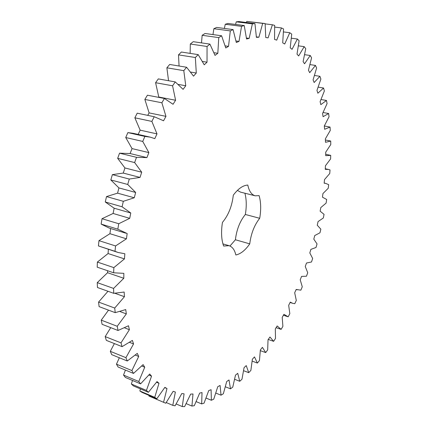 <?xml version="1.0" encoding="UTF-8"?>
<svg xmlns="http://www.w3.org/2000/svg" width="428" height="428" viewBox="0 0 428 428"><rect width="100%" height="100%" fill="white"/><g stroke="black" fill="none" stroke-linecap="round" stroke-linejoin="round"><path stroke-width="0.64" d="M307.737 272.775L306.448 276.231L301.574 276.402L300.221 279.821L302.275 286.797L300.863 290.168L296.165 289.462L294.683 292.779L296.304 300.451L294.769 303.72L292.586 303.281L290.275 302.12L288.675 305.33L289.831 313.66L288.178 316.811L283.93 314.312L282.213 317.389L282.892 326.361L281.126 329.373L277.151 325.97L275.327 328.891L275.493 338.468L273.626 341.325L269.961 337.007L268.035 339.757L267.677 349.901L265.702 352.581L262.391 347.349L260.368 349.906L259.454 360.574L257.394 363.056L254.473 356.904L252.365 359.242L250.872 370.397L248.727 372.654L246.239 365.592L244.062 367.689L241.964 379.267L239.744 381.278L237.733 373.312L235.491 375.142L232.773 387.089L230.494 388.827L229.001 379.968L226.712 381.509L223.352 393.749L221.019 395.188L220.099 385.468L217.772 386.687L213.754 399.142L211.389 400.255L211.084 389.699L208.736 390.577L204.044 403.16L201.668 403.914L202.021 392.572L199.678 393.081L194.307 405.68L191.931 406.06L192.991 393.985L190.669 394.097L184.618 406.6L182.269 406.568L184.077 393.835L181.798 393.535L175.073 405.814L172.778 405.348L175.373 392.048L173.163 391.31L165.78 403.219L163.56 402.299L166.979 388.544L164.866 387.351L156.851 398.736L154.738 397.345L158.997 383.263L157.012 381.594L148.404 392.299L146.429 390.427L151.549 376.159L149.72 374.019L140.577 383.868L138.774 381.503L144.744 367.224L143.107 364.608L133.493 373.43L131.894 370.578L138.709 356.465L137.286 353.384L127.287 361.002L125.923 357.674L133.557 343.93L132.38 340.404L122.092 346.653L120.996 342.865L129.395 329.704L128.496 325.756L118.032 330.48L117.224 326.275L126.33 313.906L125.725 309.572L115.212 312.643L114.725 308.053L124.441 296.7L124.157 292.035L113.73 293.33L113.575 288.419L123.804 278.286L123.847 273.348L113.645 272.791L113.843 267.618L124.462 258.903L124.848 253.756L118.123 252.488L115.009 251.306L115.56 245.95L126.437 238.824L127.159 233.544L117.828 229.189L118.733 223.732L129.716 218.344L130.775 213.005L122.082 206.788L123.334 201.315L134.269 197.768L135.649 192.456L127.715 184.457L129.288 179.059L140.031 177.417L141.711 172.216L134.638 162.56L136.511 157.317L146.916 157.606L148.869 152.598L142.738 141.433L144.878 136.43L150.314 137.158L154.802 138.635L156.996 133.889L151.87 121.413L154.235 116.721L163.56 120.776L165.957 116.363L161.875 102.779L164.427 98.472L173.04 104.277L175.598 100.254L172.575 85.793L175.271 81.919L183.093 89.35L185.768 85.755L183.794 70.652L186.587 67.255L193.542 76.152L196.297 73.028L195.345 57.513L198.196 54.623L204.242 64.81L207.034 62.183L207.056 46.481L209.918 44.111L215.033 55.399L217.825 53.286L218.756 37.605L221.597 35.77L225.765 47.968L228.525 46.363L230.301 30.902L233.078 29.591L236.315 42.506L239.006 41.409L241.547 26.343L244.233 25.546L246.565 38.991L249.16 38.386L252.376 23.861L254.944 23.561L256.404 37.359L258.881 37.231L262.69 23.374L265.119 23.551L265.756 37.525L268.089 37.857L272.406 24.776L274.68 25.391L274.541 39.403L276.718 40.152L281.458 27.938L283.561 28.96L282.71 42.87L284.716 44.014L289.793 32.726L291.719 34.128L290.211 47.818L292.04 49.322L297.385 39.007L299.119 40.751L297.011 54.115L298.658 55.95L304.201 46.641L305.742 48.696L303.099 61.637L304.559 63.772L310.23 55.49L311.579 57.823L308.454 70.267L309.722 72.669L315.468 65.42L316.624 67.999L313.077 79.886L314.152 82.524L319.914 76.307L320.882 79.094L316.966 90.372L317.854 93.218L323.584 88.024L324.365 90.998L320.123 101.618L320.823 104.641L326.484 100.462L327.078 103.597L322.568 113.516L323.081 116.694L328.629 113.511L329.041 116.78L324.301 125.971L324.638 129.283L330.036 127.073L330.272 130.449L325.344 138.897L325.505 142.305L330.726 141.053L330.785 144.52L325.719 152.191L325.708 155.69L330.716 155.364L330.609 158.9L325.43 165.78L325.253 169.344L328.474 169.456L330.02 169.921L329.753 173.511L324.504 179.589L324.162 183.195L325.66 183.377L328.672 184.655L328.244 188.272L322.953 193.542L322.455 197.169L326.676 199.491L326.099 203.118L320.802 207.564L320.144 211.197L324.06 214.353L323.333 217.98L318.058 221.586L317.255 225.214L320.845 229.178L319.967 232.789L314.746 235.55L313.799 239.15L317.036 243.901L316.019 247.475L310.883 249.385L309.797 252.937L312.659 258.459L311.509 261.979L306.491 263.022L305.266 266.521L307.737 272.775M222.94 243.901L229.023 245.677L223.641 246.057C221.367 239.707 220.966 231.826 222.448 222.405C228.424 215.204 232.04 206.13 233.303 195.179C238.129 188.721 242.96 185.345 247.791 185.056C249.107 191.204 251.578 194.783 255.211 195.805L259.106 195.633C260.973 202.048 261.171 209.597 259.705 218.291L245.346 214.476C239.948 221.148 236.631 229.569 235.4 239.755L229.964 246.025M229.023 245.677C232.388 246.779 234.662 249.877 235.849 254.976C240.691 253.965 245.324 250.262 249.743 243.864C251.038 233.586 254.36 225.064 259.705 218.291M163.56 402.299L148.88 395.996L149.003 395.37M156.851 398.736L142.032 392.38L139.87 390.978L140.4 388.886M148.404 392.299L133.397 385.901L131.38 384.018L132.493 380.455M140.577 383.868L125.377 377.448L123.526 375.083L125.425 370.07M133.493 373.43L118.107 367.021L116.459 364.175L119.342 357.755M127.287 361.002L111.713 354.641L110.301 351.324L114.388 343.582M122.092 346.653L106.331 340.367L105.186 336.606L110.729 327.655M118.032 330.48L102.094 324.312L101.243 320.139L108.525 310.145M115.212 312.643L99.098 306.625L98.568 302.077L107.99 291.275M113.73 293.33L97.45 287.498L97.258 282.635L107.562 272.711L107.562 270.71M113.645 272.791L97.215 267.179L97.375 262.064L108.081 253.542L108.37 249.331M118.123 252.488L98.44 245.94L98.959 240.648L109.932 233.699L110.622 228.525M125.827 233.185L109.268 228.113L101.131 224.095L102.014 218.708L113.104 213.465L114.142 208.201L105.277 201.984L106.508 196.58L117.572 193.156L118.931 187.919L110.825 179.953L112.382 174.624L123.264 173.078L124.933 167.953L117.679 158.355L119.54 153.187L130.101 153.54L132.043 148.602L125.736 137.532L127.87 132.6L133.392 133.354L150.314 137.158M138.153 134.424L140.149 130.16L134.852 117.802L137.217 113.179L154.235 116.721M147.746 115.373L149.11 112.89L144.862 99.446L147.425 95.203L164.427 98.472M158.569 97.343L158.777 97.022L155.594 82.716L158.306 78.902L175.271 81.919M168.552 80.726L166.872 67.811L169.686 64.468L186.587 67.255M179.065 66.014L178.503 54.88L181.381 52.034L198.196 54.623M190.134 53.382L190.321 44.025L193.215 41.693L209.918 44.111M201.502 42.896L202.155 35.299L205.028 33.496L221.597 35.77M212.978 34.588L213.845 28.719L216.659 27.435L233.078 29.591M224.379 28.446L225.256 24.252L227.985 23.476L244.233 25.546M235.561 24.444L236.261 21.839L238.878 21.555L254.944 23.561M246.405 22.497L246.769 21.4L265.119 23.551M244.912 193.231C246.533 199.389 246.678 206.473 245.346 214.476M255.211 195.805L240.573 192.14L237.396 190.412M281.126 329.373L276.097 327.661M273.626 341.325L268.26 339.436M265.702 352.581L260.358 350.65M257.394 363.056L252.215 361.13M330.716 155.364L325.708 154.315M248.727 372.654L243.644 370.718M330.726 141.053L325.398 139.988M239.744 381.278L234.699 379.31M330.036 127.073L324.301 125.982M230.494 388.827L225.428 386.81M328.629 113.511L323.097 112.511M221.019 395.188L215.878 393.102M326.484 100.462L321.08 99.531M211.389 400.255L206.114 398.083M323.584 88.024L318.234 87.152M201.668 403.914L196.195 401.63M319.914 76.307L314.559 75.472M191.931 406.06L186.196 403.631M315.468 65.42L310.043 64.612M182.269 406.568L176.186 403.979M310.23 55.49L304.688 54.698M172.778 405.348L166.246 402.55M304.201 46.641L298.476 45.86M166.979 388.544L164.71 387.597M297.385 39.007L291.415 38.22M154.738 397.345L139.87 390.978M158.997 383.263L156.557 382.247M289.793 32.726L283.497 31.918M146.429 390.427L131.38 384.018M151.549 376.159L148.885 375.062M281.458 27.938L274.744 27.092M138.774 381.503L123.526 375.083M144.744 367.224L141.791 366.015M272.406 24.776L265.151 23.877M131.894 370.578L116.459 364.175M138.709 356.465L135.355 355.117M262.69 23.374L246.769 21.4M125.923 357.674L110.301 351.324M258.881 37.231L256.388 36.899M133.557 343.93L129.641 342.389M252.376 23.861L236.261 21.839M120.996 342.865L105.186 336.606M249.16 38.386L246.469 38.022M129.395 329.704L124.634 327.88M241.547 26.343L225.256 24.252M117.224 326.275L101.243 320.139M239.006 41.409L236.058 40.997M126.33 313.906L120.145 311.611M230.301 30.902L213.845 28.719M114.725 308.053L98.568 302.077M228.525 46.363L225.23 45.887M124.441 296.7L115.073 293.346M218.756 37.605L202.155 35.299M113.575 288.419L97.258 282.635M217.825 53.286L214.07 52.719M123.804 278.286L107.562 272.711M207.056 46.481L190.321 44.025M113.843 267.618L97.375 262.064M207.034 62.183L202.615 61.482M124.462 258.903L108.081 253.542M115.009 251.306L98.44 245.94M195.345 57.513L178.503 54.88M115.56 245.95L98.959 240.648M196.297 73.028L190.861 72.113M126.437 238.824L109.932 233.699M117.828 229.189L101.131 224.095M183.794 70.652L166.872 67.811M118.733 223.732L102.014 218.708M185.768 85.755L178.487 84.45M129.716 218.344L113.104 213.465M130.775 213.005L114.142 208.201M122.082 206.788L105.277 201.984M172.575 85.793L155.594 82.716M123.334 201.315L106.508 196.58M175.598 100.254L158.777 97.022M134.269 197.768L117.572 193.156M135.649 192.456L118.931 187.919M127.715 184.457L110.825 179.953M161.875 102.779L144.862 99.446M129.288 179.059L112.382 174.624M165.957 116.363L149.11 112.89M140.031 177.417L123.264 173.078M141.711 172.216L124.933 167.953M134.638 162.56L117.679 158.355M151.87 121.413L134.852 117.802M136.511 157.317L119.54 153.187M156.996 133.889L140.149 130.16M146.916 157.606L130.101 153.54M148.869 152.598L132.043 148.602M144.878 136.43L127.87 132.6M142.738 141.433L125.736 137.532M249.743 243.864L235.4 239.755M296.133 289.531L297.112 289.831M290.093 302.484L292.586 303.281M283.411 315.243L287.851 316.709M324.178 183.04L325.66 183.377M325.28 168.755L328.474 169.456"/></g></svg>

